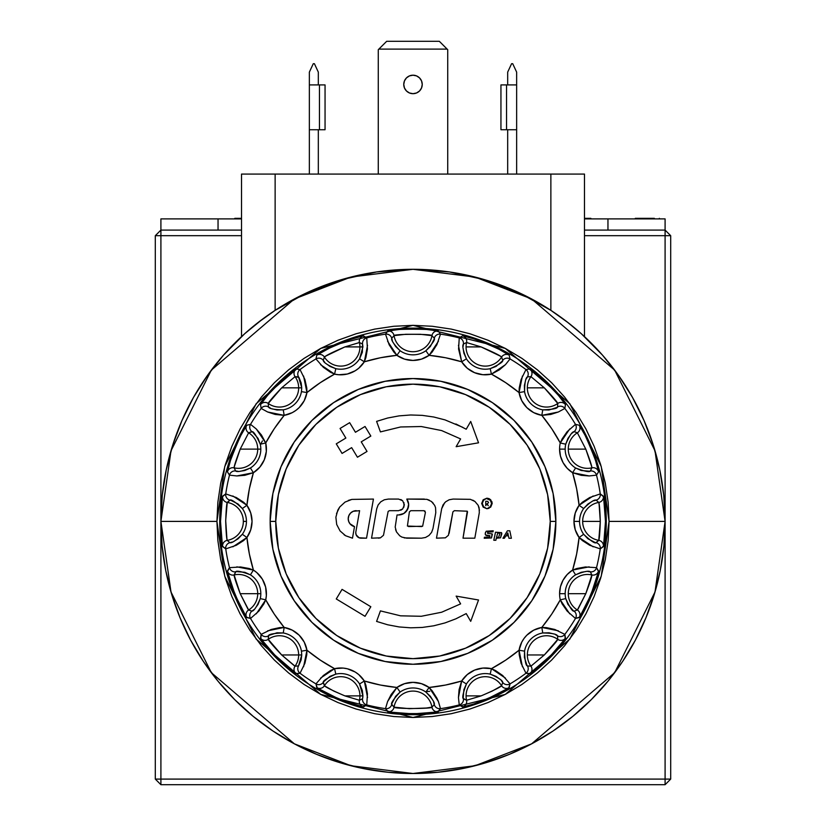 <?xml version="1.0" encoding="UTF-8"?>
<svg xmlns="http://www.w3.org/2000/svg" width="826" height="826" viewBox="0 0 826 826"><rect width="100%" height="100%" fill="white"/><g stroke="black" fill="none" stroke-linecap="round" stroke-linejoin="round"><path stroke-width="1.24" d="M409.469 92.977A9.241 9.241 0 0 0 413 93.679L416.541 92.977A9.241 9.241 0 0 0 422.241 84.438A9.241 9.241 0 0 1 413 93.679A9.241 9.241 0 0 1 403.759 84.438A9.241 9.241 0 0 0 409.459 92.977L406.464 90.974L409.459 92.977L413 93.679A9.241 9.241 0 0 0 416.531 92.977M429.809 269.865L428.529 269.782M416.283 269.328L422.344 269.483M566.76 321.624L581.349 333.756L568.484 322.966L550.87 310.349L519.007 292.672L484.924 279.787L449.344 271.94L413.01 269.307L376.656 271.94L341.076 279.787L306.993 292.672L275.13 310.349L257.536 322.945L244.682 333.735L263.081 318.722M399.712 269.658L406.568 269.39M396.191 269.865L401.126 269.586L396.191 269.865M581.349 333.756L602.546 355.19L618.602 375.531L632.499 397.409L644.063 420.599L653.19 444.853L659.778 469.911L663.763 495.517L665.095 521.402L655.008 450.81L614.678 370.141L531.634 298.96L475.053 277.061L413 269.307L350.947 277.061L294.366 298.96L211.322 370.141L170.992 450.81L160.905 521.402L216.928 521.402L224.765 466.504L256.143 403.759L320.725 348.396L413 325.33L505.275 348.396L569.857 403.759L601.235 466.504L609.072 521.402L665.095 521.402A252.095 252.095 0 0 1 413 773.497A252.095 252.095 0 0 1 160.905 521.402A252.095 252.095 0 0 1 413 269.307A252.095 252.095 0 0 1 665.095 521.402L663.877 546.11L660.253 570.58L654.244 594.575L645.901 617.869L635.328 640.233L622.608 661.461L607.874 681.326L591.261 699.663L572.924 716.276L553.059 731.01L531.841 743.73L509.477 754.303L486.184 762.646L462.178 768.655L437.708 772.279L413 773.497L388.292 772.279L363.822 768.655L339.816 762.646L316.523 754.303L294.159 743.73L272.941 731.01L253.076 716.276L234.739 699.663L218.126 681.326L203.392 661.461L190.672 640.233L180.099 617.869L171.756 594.575L165.747 570.58L162.123 546.11L160.905 521.402L162.237 495.517L166.222 469.911L172.81 444.853L181.937 420.599L193.501 397.409L207.398 375.531L223.454 355.19L244.682 333.735M507.68 72.12L507.68 84.913L507.68 72.12L511.593 63.705L507.68 72.12M507.68 129.734L507.68 174.069L507.68 129.734M318.32 174.069L318.32 129.734L318.32 174.069M318.32 84.913L318.32 72.12L314.407 63.705L313.281 63.705L309.358 72.12L309.358 174.069L309.358 129.734L325.052 129.734L319.445 129.734L319.445 84.913L325.052 84.913L325.052 129.734L325.052 84.913L309.358 84.913L309.358 72.12L313.281 63.705L314.407 63.705L318.32 72.12L318.32 84.913M275.13 174.069L584.478 174.069L550.87 174.069L550.87 310.349L550.87 174.069L241.522 174.069L275.13 174.069L275.13 310.349L275.13 174.069M609.072 521.402L608.132 502.187L605.303 483.148L600.626 464.48L594.152 446.37L585.923 428.973L576.032 412.463L564.571 397.017L551.644 382.758L537.385 369.831L521.929 358.37L505.429 348.479L488.032 340.25L469.922 333.766L451.254 329.099L432.215 326.27L413 325.33L393.785 326.27L374.746 329.099L356.078 333.766L337.968 340.25L320.571 348.479L304.071 358.37L288.615 369.831L274.356 382.758L261.429 397.017L249.968 412.463L240.077 428.973L231.848 446.37L225.374 464.48L220.697 483.148L217.868 502.187L216.928 521.402L217.868 540.617L220.697 559.656L225.374 578.314L231.848 596.434L240.077 613.832L249.968 630.331L261.429 645.787L274.356 660.046L288.615 672.963L304.071 684.434L320.571 694.325L337.968 702.554L356.078 709.028L374.746 713.705L393.785 716.534L413 717.474L432.215 716.534L451.254 713.705L469.922 709.028L488.032 702.554L505.429 694.325L521.929 684.434L537.385 672.963L551.644 660.046L564.571 645.787L576.032 630.331L585.923 613.832L594.152 596.434L600.626 578.314L605.303 559.656L608.132 540.617L609.072 521.402L601.235 576.3L569.857 639.045L505.275 694.408L413 717.474L320.725 694.408L256.143 639.045L224.765 576.3L216.928 521.402L160.905 521.402L170.992 591.984L211.322 672.653L294.366 743.834L350.947 765.743L413 773.497L475.053 765.743L531.634 743.834L614.678 672.653L655.008 591.984L665.095 521.402L609.072 521.402M241.522 174.069L241.522 336.616L241.522 174.069M584.478 336.616L584.478 174.069L584.478 336.616M406.578 269.39L409.737 269.328M560.028 316.616L562.95 318.753M265.993 316.606L268.966 314.5M447.733 174.069L447.733 49.705L447.733 174.069M406.464 77.902L409.459 75.899L406.464 77.902L404.461 80.896L403.759 84.438L404.461 87.969L403.759 84.438A9.241 9.241 0 0 1 413 75.197A9.241 9.241 0 0 1 422.241 84.438L421.539 87.969L419.536 90.974L421.539 87.969L422.241 84.438L421.539 80.896L419.536 77.902L421.539 80.896M419.536 90.974L416.541 92.977L413 93.679L409.459 92.977M378.267 49.705L378.267 174.069L378.267 49.705L378.866 49.106L447.134 49.106L447.733 49.705L439.329 41.3L447.134 49.106L378.866 49.106L378.267 49.705M404.461 87.969L406.464 90.974M419.536 77.902L416.541 75.899L413 75.197L409.459 75.899M516.642 174.069L516.642 72.12L512.719 63.705L511.593 63.705L512.719 63.705L516.642 72.12L516.642 84.913L500.948 84.913L506.555 84.913L506.555 129.734L500.948 129.734L500.948 84.913L500.948 129.734L516.642 129.734L516.642 174.069M422.241 84.438A9.241 9.241 0 0 0 413 75.197A9.241 9.241 0 0 0 403.759 84.438M386.671 41.3L378.866 49.106L386.671 41.3L439.329 41.3L386.671 41.3M516.642 129.734L516.642 84.913L506.555 84.913L506.555 129.734L516.642 129.734M309.358 84.913L309.358 129.734L319.445 129.734L319.445 84.913L309.358 84.913M160.905 784.7L665.095 784.7L665.095 235.689L670.702 235.689L665.095 230.093L665.095 235.689L665.095 230.093L584.478 230.093L665.095 230.093L665.095 218.89L607.957 218.89L607.957 230.093L607.957 218.89L584.478 218.89L665.095 218.89L665.095 230.093L670.702 235.689L584.478 235.689L665.095 235.689L665.095 779.094L160.905 779.094L665.095 779.094L665.095 784.7L670.702 779.094L665.095 779.094L670.702 779.094L670.702 235.689L670.702 779.094L665.095 784.7L160.905 784.7L160.905 230.093L155.298 235.689L241.522 235.689L160.905 235.689L160.905 779.094L155.298 779.094L160.905 779.094L160.905 784.7L155.298 779.094L160.905 784.7M241.522 230.093L160.905 230.093L160.905 235.689L155.298 235.689L155.298 779.094L155.298 235.689L160.905 230.093L241.522 230.093M635.524 218.89L635.524 218.322L635.524 218.89M654.688 218.89L654.244 218.322M218.043 230.093L218.043 218.89L160.905 218.89L160.905 230.093L160.905 218.89L218.043 218.89L218.043 230.093M234.821 218.322L241.522 218.322L234.821 218.322L234.821 218.89M241.522 218.89L218.043 218.89L241.522 218.89M590.838 218.89L590.838 218.322L584.478 218.322L590.838 218.322M654.337 218.89L654.337 218.322L640.966 218.322L640.966 218.89M654.337 218.322L635.318 218.322L635.318 218.89L635.318 218.322L640.966 218.322M635.793 218.89L635.793 218.322M659.355 218.322L659.355 218.89M550.25 521.402A137.25 137.25 0 0 0 413 384.152A137.25 137.25 0 0 0 275.75 521.402A137.25 137.25 0 0 1 413 384.152A137.25 137.25 0 0 1 550.25 521.402L555.857 521.402A142.857 142.857 0 0 1 413 664.259A142.857 142.857 0 0 1 270.143 521.402L275.75 521.402L270.143 521.402L272.89 549.269L281.016 576.073L294.221 600.77L311.991 622.412L333.632 640.181L358.329 653.376L385.133 661.512L413 664.259L440.867 661.512L467.671 653.376L492.368 640.181L514.009 622.412L531.779 600.77L544.984 576.073L553.11 549.269L555.857 521.402L553.11 493.535L544.984 466.731L531.779 442.034L514.009 420.393L492.368 402.623L467.671 389.418L440.867 381.292L413 378.545L385.133 381.292L358.329 389.418L333.632 402.623L311.991 420.393L294.221 442.034L281.016 466.731L272.89 493.535L270.143 521.402A142.857 142.857 0 0 1 413 378.545A142.857 142.857 0 0 1 555.857 521.402L550.25 521.402A137.25 137.25 0 0 1 413 658.652A137.25 137.25 0 0 1 275.75 521.402A137.25 137.25 0 0 0 413 658.652A137.25 137.25 0 0 0 550.25 521.402L547.617 494.629L539.801 468.879L527.122 445.152L510.055 424.347L489.25 407.28L465.523 394.601L439.773 386.785L413 384.152L386.227 386.785L360.477 394.601L336.75 407.28L315.945 424.347L298.878 445.152L286.199 468.879L278.383 494.629L275.75 521.402L278.383 548.175L286.199 573.925L298.878 597.652L315.945 618.457L336.75 635.524L360.477 648.203L386.227 656.02L413 658.652L439.773 656.02L465.523 648.203L489.25 635.524L510.055 618.457L527.122 597.652L539.801 573.925L547.617 548.175L550.25 521.402M230.867 500.319L238.084 504.015L242.348 508.527A22.312 22.312 0 0 1 246.437 521.402L243.34 521.402A19.215 19.215 0 0 1 227.243 540.359A5.606 5.596 126.6 0 0 222.597 546.626L225.746 548.898L222.442 546.069L220.511 521.402L219.726 521.402A193.274 193.274 0 0 0 413 714.676A193.274 193.274 0 0 0 606.274 521.402L605.489 521.402L603.558 546.058L600.254 548.898A189.257 189.257 0 0 1 596.517 567.658L598.499 571.54L590.838 595.071L579.615 617.105L575.474 618.457A189.257 189.257 0 0 1 564.85 634.368L565.19 638.705L549.104 657.517L530.313 673.582L525.966 673.252A189.257 189.257 0 0 1 510.055 683.876L508.713 688.017L486.659 699.24L473.701 704L463.138 706.891L459.256 704.919A189.257 189.257 0 0 1 440.495 708.646L437.666 711.96L412.99 713.891L388.344 711.96L385.505 708.646A189.257 189.257 0 0 1 366.744 704.919L362.862 706.891L339.331 699.23L317.287 688.017L315.945 683.876A189.257 189.257 0 0 1 300.034 673.252L295.698 673.593L276.886 657.506L260.82 638.715L261.15 634.368A189.257 189.257 0 0 1 250.526 618.457L246.385 617.115L235.162 595.061L227.511 571.54L229.483 567.658A189.257 189.257 0 0 1 225.746 548.898A5.606 5.596 -56.7 0 1 229.845 542.672L227.243 540.359L226.923 538.841L225.694 520.473L227.243 502.435L230.124 500.153M270.66 408.23L268.45 406.929L268.243 403.46C268.791 401.911 273.261 396.707 281.666 387.848L295.058 376.646A5.606 5.596 -81.6 0 1 296.204 368.933C295.047 366.723 258.321 403.449 260.531 404.606A5.606 5.596 -8.4 0 1 268.243 403.46A5.606 5.596 171.6 0 0 260.531 404.606L261.15 408.436A5.606 5.596 -11.7 0 1 268.45 406.929L268.243 403.46A19.215 19.215 0 0 0 295.058 376.646L298.971 377.461L301.17 382.954L301.748 387.848L281.666 387.848L295.058 376.646A19.215 19.215 0 0 1 268.243 403.46L281.666 387.848L301.748 387.848L301.438 391.627A22.312 22.312 0 0 1 283.235 409.841L277.02 410.006L272.084 408.818M252.797 432.225L258.053 438.41L260.273 444.202A22.312 22.312 0 0 1 260.82 449.127L257.722 449.127A19.215 19.215 0 0 0 248.636 432.793L252.178 431.781M238.187 471.316L235.647 470.965L234.13 467.836C234.026 466.349 236.05 460.113 240.211 449.127L248.636 432.793A19.215 19.215 0 0 1 257.722 449.127L240.211 449.127L248.636 432.793A5.606 5.596 -104.1 0 1 246.747 425.235C244.837 423.635 224.961 471.615 227.439 471.842L229.483 475.146A5.606 5.596 -34.2 0 1 235.647 470.965L234.13 467.836L234.429 466.246L240.211 449.127L257.722 449.127A19.215 19.215 0 0 1 234.13 467.836A19.215 19.215 0 0 0 257.722 449.127L260.82 449.127A22.312 22.312 0 0 1 250.412 467.991L244.744 470.531L239.726 471.316M232.323 542.021L229.845 542.672L227.243 540.359A19.215 19.215 0 0 0 227.243 502.435A19.215 19.215 0 0 1 243.34 521.402L246.437 521.402A22.312 22.312 0 0 1 242.348 534.277L238.084 538.789L233.758 541.433M236.67 571.623L244.754 572.273L250.412 574.813A22.312 22.312 0 0 1 260.82 593.677L257.722 593.677A19.215 19.215 0 0 0 234.13 574.968L235.916 571.757M253.974 609.598L251.92 611.147L248.636 610.001L240.211 593.677C236.05 582.671 234.026 576.434 234.13 574.968A19.215 19.215 0 0 1 257.722 593.677L240.211 593.677L234.13 574.968A5.606 5.596 -149.1 0 1 227.439 570.962C224.961 571.179 244.837 619.159 246.747 617.569L250.526 618.457A5.606 5.596 -79.2 0 1 251.92 611.147L248.636 610.001L247.8 608.783L240.211 593.677L257.722 593.677A19.215 19.215 0 0 1 248.636 610.001A19.215 19.215 0 0 0 257.722 593.677L260.82 593.677A22.312 22.312 0 0 1 260.273 598.602L258.053 604.405L255.069 608.504M269.307 635.277L277.03 632.788L283.235 632.964A22.312 22.312 0 0 1 301.438 651.167L301.748 654.956L298.661 654.956A19.215 19.215 0 0 0 268.243 639.345L268.656 635.69M268.243 639.345A19.215 19.215 0 0 1 298.661 654.956L281.666 654.956L268.243 639.345A5.606 5.596 -171.6 0 1 260.531 638.199C258.321 639.355 295.047 676.081 296.204 673.871L300.034 673.252A5.606 5.596 -101.7 0 1 298.527 665.952L295.058 666.159L293.88 665.395L281.666 654.956L298.661 654.956A19.215 19.215 0 0 1 295.058 666.159A19.215 19.215 0 0 0 298.661 654.956L301.748 654.956L301.17 659.85L298.527 665.952L295.058 666.159A5.606 5.596 81.6 0 0 296.204 673.871A5.606 5.596 -98.4 0 1 295.058 666.159L281.666 654.956C273.261 646.087 268.78 640.883 268.243 639.345L268.45 635.875A5.606 5.596 -168.3 0 1 261.15 634.368L260.531 638.199A5.606 5.596 8.4 0 0 268.243 639.345M323.823 681.605L330.008 676.349L335.8 674.13A22.312 22.312 0 0 1 359.589 683.99L362.356 690.557L362.924 695.895L359.94 695.895A19.215 19.215 0 0 0 324.401 685.766L323.389 682.224M267.645 411.988L284.185 415.354L283.235 409.841C274.211 409.727 269.276 408.756 268.45 406.929A5.606 5.596 168.3 0 0 261.15 408.436A189.257 189.257 0 0 0 250.526 424.347A5.606 5.596 79.2 0 0 251.92 431.657A5.606 5.596 -100.8 0 1 250.526 424.347L246.747 425.235A5.606 5.596 75.9 0 0 248.636 432.793L251.92 431.657C253.427 431.11 256.215 435.292 260.273 444.202A22.312 22.312 0 0 1 250.412 467.991C242.039 471.336 237.114 472.327 235.647 470.965A5.606 5.596 145.8 0 0 229.483 475.146A189.257 189.257 0 0 0 225.746 493.907A5.606 5.596 56.7 0 0 229.845 500.133A5.606 5.596 -123.3 0 1 225.746 493.907L222.597 496.178A5.606 5.596 53.4 0 0 227.243 502.435A5.606 5.596 -126.6 0 1 222.597 496.178C221.75 497.985 221.058 506.4 220.511 521.402C221.058 536.415 221.75 544.819 222.597 546.626A5.606 5.596 -53.4 0 1 227.243 540.359C226.603 539.13 226.097 532.811 225.704 521.402C226.097 509.983 226.613 503.664 227.243 502.435L229.845 500.133C231.022 499.049 235.193 501.847 242.348 508.527A22.312 22.312 0 0 1 242.348 534.277C235.895 540.576 231.724 543.374 229.845 542.672A5.606 5.596 123.3 0 0 225.746 548.898A189.257 189.257 0 0 0 229.483 567.658A5.606 5.596 34.2 0 0 235.647 571.84A5.606 5.596 -145.8 0 1 229.483 567.658L227.439 570.962A5.606 5.596 30.9 0 0 234.13 574.968L235.647 571.84C236.319 570.394 241.244 571.385 250.412 574.813A22.312 22.312 0 0 1 260.273 598.602C256.71 606.893 253.933 611.075 251.92 611.147A5.606 5.596 100.8 0 0 250.526 618.457A189.257 189.257 0 0 0 261.15 634.368A5.606 5.596 11.7 0 0 268.45 635.875C268.522 634.275 273.447 633.305 283.235 632.964A22.312 22.312 0 0 1 301.438 651.167L301.748 654.956L298.527 665.952A5.606 5.596 78.3 0 0 300.034 673.252A189.257 189.257 0 0 0 315.945 683.876A5.606 5.596 -10.8 0 0 323.255 682.482A5.606 5.596 169.2 0 1 315.945 683.876L316.833 687.655A5.606 5.596 -14.1 0 0 324.401 685.766L323.255 682.482C322.708 680.975 326.9 678.187 335.8 674.13A22.312 22.312 0 0 1 359.589 683.99L362.924 695.895L362.562 698.755L359.434 700.272L344.917 695.895C332.671 690.629 325.826 687.253 324.401 685.766A19.215 19.215 0 0 1 359.94 695.895L344.917 695.895L333.683 691.021L324.401 685.766A5.606 5.596 165.9 0 1 316.833 687.655C315.233 689.565 363.213 709.441 363.44 706.963L366.744 704.919A5.606 5.596 -124.2 0 1 362.562 698.755L359.434 700.272L344.917 695.895L359.94 695.895A19.215 19.215 0 0 1 359.434 700.272A19.215 19.215 0 0 0 359.94 695.895L362.924 695.895L362.79 697.65M573.203 610.579L567.947 604.395L565.727 598.602L560.265 599.831L565.727 598.602A22.312 22.312 0 0 1 565.18 593.677L559.584 593.677A27.908 27.908 0 0 0 560.265 599.831A166.852 166.852 0 0 1 541.815 627.44A27.908 27.908 0 0 0 519.048 650.217A166.852 166.852 0 0 1 491.429 668.668L490.2 674.13C498.491 677.692 502.673 680.469 502.745 682.482L501.599 685.766C500.174 687.263 493.329 690.639 481.083 695.895L466.566 700.272A19.215 19.215 0 0 1 466.06 695.895L481.083 695.895L466.566 700.272L463.438 698.755A5.606 5.596 124.2 0 1 459.256 704.919L462.56 706.963A5.606 5.596 -59.1 0 0 466.566 700.272A5.606 5.596 120.9 0 1 462.56 706.963C462.777 709.441 510.767 689.565 509.167 687.655L510.055 683.876A189.257 189.257 0 0 0 525.966 673.252L529.796 673.871C530.953 676.081 567.679 639.355 565.469 638.199L564.85 634.368A189.257 189.257 0 0 0 575.474 618.457L579.253 617.569A5.606 5.596 -104.1 0 0 577.364 610.001A19.215 19.215 0 0 1 568.278 593.677L585.789 593.677L578.2 608.783L577.364 610.001L574.08 611.147A5.606 5.596 79.2 0 1 575.474 618.457A5.606 5.596 -100.8 0 0 574.08 611.147L573.822 611.013M595.133 542.486L587.916 538.779L583.652 534.277A22.312 22.312 0 0 1 579.563 521.402L573.956 521.402A27.908 27.908 0 0 0 579.078 537.509L583.652 534.277A22.312 22.312 0 0 1 583.652 508.527C590.105 502.229 594.276 499.431 596.155 500.133A5.606 5.596 -56.7 0 0 600.254 493.907A189.257 189.257 0 0 0 596.517 475.146L598.561 471.842A5.606 5.596 -149.1 0 0 591.87 467.836A19.215 19.215 0 0 1 568.278 449.127L585.789 449.127L591.571 466.246L591.87 467.836L590.353 470.965A5.606 5.596 34.2 0 1 596.517 475.146A5.606 5.596 -145.8 0 0 590.353 470.965L590.084 471.047M589.33 471.181L581.246 470.521L575.588 467.991A22.312 22.312 0 0 1 565.18 449.127L559.584 449.127A27.908 27.908 0 0 0 572.594 472.73L575.588 467.991A22.312 22.312 0 0 1 565.727 444.202C569.29 435.911 572.067 431.73 574.08 431.657A5.606 5.596 -79.2 0 0 575.474 424.347A189.257 189.257 0 0 0 564.85 408.436L565.469 404.606C567.679 403.449 530.953 366.723 529.796 368.933L525.966 369.552A189.257 189.257 0 0 0 510.055 358.928L509.167 355.149A5.606 5.596 165.9 0 0 501.599 357.038A19.215 19.215 0 0 1 466.06 346.91L481.083 346.91L499.978 355.954L501.599 357.038L502.745 360.322A5.606 5.596 -10.8 0 1 510.055 358.928A5.606 5.596 169.2 0 0 502.745 360.322L502.611 360.58M324.804 362.366L323.255 360.322L324.401 357.038A19.215 19.215 0 0 0 359.434 342.532L362.562 344.039L362.924 346.91L344.917 346.91L359.434 342.532A19.215 19.215 0 0 1 324.401 357.038A5.606 5.596 -165.9 0 0 316.833 355.149L315.945 358.928A5.606 5.596 10.8 0 1 323.255 360.322A5.606 5.596 -169.2 0 0 315.945 358.928L316.833 355.149A5.606 5.596 14.1 0 1 324.401 357.038C325.826 355.541 332.671 352.165 344.917 346.91L359.434 342.532L362.562 344.039A5.606 5.596 -55.8 0 1 366.744 337.886L363.44 335.841A5.606 5.596 120.9 0 0 359.434 342.532A5.606 5.596 -59.1 0 1 363.44 335.841C363.223 333.363 315.233 353.239 316.833 355.149L330.689 347.436L348.19 340.188L362.862 335.903L366.744 337.886A5.606 5.596 124.2 0 0 362.562 344.039L362.356 352.248L359.589 358.814A22.312 22.312 0 0 1 335.8 368.664C327.509 365.113 323.327 362.335 323.255 360.322L324.401 357.038L326.022 355.954L344.917 346.91L362.924 346.91L359.589 358.814A22.312 22.312 0 0 1 335.8 368.664L329.997 366.445L325.898 363.471M320.571 364.689L334.571 374.137A27.908 27.908 0 0 0 364.328 361.809A166.852 166.852 0 0 1 396.893 355.325A27.908 27.908 0 0 0 429.107 355.325A166.852 166.852 0 0 1 461.672 361.809A27.908 27.908 0 0 0 491.429 374.137A166.852 166.852 0 0 1 519.048 392.577L524.562 391.627C524.675 382.614 525.646 377.678 527.473 376.842L530.942 376.646L544.334 387.848L527.339 387.848A19.215 19.215 0 0 1 530.942 376.646L544.334 387.848C552.739 396.717 557.22 401.921 557.757 403.46A19.215 19.215 0 0 1 527.339 387.848L544.334 387.848L557.757 403.46A5.606 5.596 8.4 0 1 565.469 404.606A5.606 5.596 -171.6 0 0 557.757 403.46L557.55 406.929A5.606 5.596 11.7 0 1 564.85 408.436A5.606 5.596 -168.3 0 0 557.55 406.929L557.343 407.115M593.677 500.783L596.155 500.133L598.757 502.435A19.215 19.215 0 0 0 598.757 540.359A19.215 19.215 0 0 1 582.66 521.402L600.295 521.402L598.757 540.359A5.606 5.596 53.4 0 1 603.403 546.626C604.25 544.809 604.942 536.404 605.489 521.402C604.942 506.39 604.25 497.985 603.403 496.178L600.254 493.907A5.606 5.596 123.3 0 1 596.155 500.133L598.757 502.435L599.077 503.963L600.295 521.402L582.66 521.402A19.215 19.215 0 0 1 598.757 502.435A5.606 5.596 -53.4 0 0 603.403 496.178A5.606 5.596 126.6 0 1 598.757 502.435C599.397 503.674 599.903 509.993 600.295 521.402C599.903 532.822 599.387 539.141 598.757 540.359L596.155 542.672A5.606 5.596 56.7 0 1 600.254 548.898L603.403 546.626A5.606 5.596 -126.6 0 0 598.757 540.359L595.876 542.651M558.355 630.806L541.815 627.44L542.765 632.964C551.789 633.077 556.724 634.048 557.55 635.875L557.757 639.345C557.209 640.883 552.739 646.087 544.334 654.956L527.339 654.956A19.215 19.215 0 0 1 557.757 639.345L544.334 654.956L530.942 666.159A19.215 19.215 0 0 1 527.339 654.956L544.334 654.956L530.942 666.159A5.606 5.596 98.4 0 1 529.796 673.871A5.606 5.596 -81.6 0 0 530.942 666.159L527.473 665.952A5.606 5.596 101.7 0 1 525.966 673.252A5.606 5.596 -78.3 0 0 527.473 665.952L527.287 665.735M522.404 376.047L519.048 392.577A27.908 27.908 0 0 0 541.815 415.354A166.852 166.852 0 0 1 560.265 442.973L562.186 438.823L567.111 431.73L575.474 424.347A5.606 5.596 100.8 0 1 574.08 431.657L577.364 432.793L585.789 449.127C589.95 460.123 591.974 466.36 591.87 467.836L590.353 470.965C589.681 472.41 584.756 471.419 575.588 467.991L572.594 472.73A166.852 166.852 0 0 1 579.078 505.295L582.433 502.198L589.702 497.531L600.254 493.907L603.558 496.736L605.489 521.402L606.274 521.402A193.274 193.274 0 0 0 413 328.129A193.274 193.274 0 0 0 219.726 521.402A193.274 193.274 0 0 1 413 328.129A193.274 193.274 0 0 1 606.274 521.402A193.274 193.274 0 0 1 413 714.676A193.274 193.274 0 0 1 219.726 521.402L220.511 521.402L222.442 496.736L225.746 493.907L236.288 497.52L243.567 502.198L246.922 505.295A166.852 166.852 0 0 1 253.406 472.73A27.908 27.908 0 0 0 265.735 442.973A166.852 166.852 0 0 1 284.185 415.354L275.203 414.445L267.676 412.009L261.15 408.436L260.531 404.606L267.541 395.437L276.896 385.288L287.045 375.933L296.204 368.933A5.606 5.596 98.4 0 0 295.058 376.646L298.527 376.842A5.606 5.596 -78.3 0 1 300.034 369.552L296.204 368.933L300.034 369.552A189.257 189.257 0 0 1 315.945 358.928A189.257 189.257 0 0 0 300.034 369.552L304.928 379.557L306.776 388.014L306.952 392.577A166.852 166.852 0 0 1 334.571 374.137L335.8 368.664L334.571 374.137L330.421 372.216L323.327 367.281L315.945 358.928M357.338 536.611L356.182 534.876A5.348 5.348 0 0 0 359.073 537.778L361.117 538.18A5.348 5.348 0 0 1 355.779 532.832L356.182 534.876L359.073 537.778L366.537 538.18L373.435 499.069L351.855 499.41L345.051 502.074L339.692 507.03L337.793 510.169L335.883 517.221L336.688 524.479L340.075 530.953L345.588 535.733L352.475 538.18L354.509 526.616A8.064 8.064 0 0 1 356.295 510.685A8.064 8.064 0 0 0 354.509 526.616L349.997 523.787L348.686 521.413L348.231 518.749L348.84 515.661L350.596 513.049L353.208 511.294L359.599 510.685L355.851 531.903A5.348 5.348 0 0 0 355.779 532.832A5.348 5.348 0 0 1 355.851 531.903A5.348 5.348 0 0 0 355.779 532.832M398.566 514.959L397.048 514.959L395.189 527.071L396.49 531.923L399.722 535.785L401.89 537.096L406.795 538.18L421.539 538.18L425.514 537.478L429.004 535.465L431.595 532.367L432.979 528.578L435.777 512.698L435.56 507.68L434.641 505.316L431.409 501.465L426.856 499.338L406.815 499.069L408.633 504.19L407.517 509.518L403.811 513.493L398.566 514.959A10.088 10.088 0 0 0 406.815 499.069L424.337 499.069M421.704 526.565L407.414 526.048L409.386 511.883L410.811 510.685L423.996 510.685L425.421 512.388L422.633 526.224L408.529 526.565M453.123 499.069L449.148 499.771L445.658 501.785L443.056 504.872L441.683 508.661L436.479 538.18L445.39 537.829L448.425 535.279L452.906 511.883L454.341 510.685L467.248 511.201L463.014 538.18L474.816 538.18L479.307 512.698L479.09 507.68L478.171 505.316L474.94 501.465L470.376 499.338L453.123 499.069M467.537 511.759L463.014 538.18M352.475 538.18L354.509 526.616M359.258 683.484L360.002 683.721M425.38 691.713L429.737 691.331M426.154 351.153L425.38 351.091M262.41 440.908L260.397 444.791M387.58 341.252L396.893 355.325L400.125 350.751C393.826 344.297 391.028 340.126 391.73 338.237L394.043 335.645L405.793 334.272L420.238 334.272L431.957 335.645A19.215 19.215 0 0 1 394.043 335.645A5.606 5.596 -143.4 0 0 387.776 330.999L385.505 334.148A189.257 189.257 0 0 0 366.744 337.886L367.436 348.995L365.908 357.513L364.328 361.809L359.589 358.814L364.328 361.809L367.549 345.227M434.084 339.269L430.377 346.486L425.875 350.751A22.312 22.312 0 0 1 400.125 350.751L396.893 355.325L393.795 351.969L389.129 344.7L385.505 334.148A5.606 5.596 33.3 0 1 391.73 338.237A5.606 5.596 -146.7 0 0 385.505 334.148L387.776 330.999A5.606 5.596 36.6 0 1 394.043 335.645C393.155 333.88 432.865 333.88 431.957 335.645A5.606 5.596 -36.6 0 1 438.224 330.999C438.967 328.624 387.033 328.624 387.776 330.999L399.206 329.481L413.01 328.913L426.805 329.481L438.224 330.999A5.606 5.596 143.4 0 0 431.957 335.645L434.269 338.237A5.606 5.596 -33.3 0 1 440.495 334.148L438.224 330.999L440.495 334.148A5.606 5.596 146.7 0 0 434.269 338.237L434.249 338.526M392.381 340.725L391.73 338.237L394.043 335.645A19.215 19.215 0 0 0 431.957 335.645L434.269 338.237C435.354 339.424 432.545 343.595 425.875 350.751A22.312 22.312 0 0 1 400.125 350.751L395.613 346.476L392.959 342.15M458.451 345.237L461.672 361.809L458.564 349.016L459.256 337.886A189.257 189.257 0 0 0 440.495 334.148L436.882 344.679L432.204 351.969L429.107 355.325L425.875 350.751L429.107 355.325L438.42 341.241M463.087 346.59L463.438 344.039A5.606 5.596 -124.2 0 0 459.256 337.886A5.606 5.596 55.8 0 1 463.438 344.039L466.566 342.532A5.606 5.596 -120.9 0 0 462.56 335.841L459.256 337.886L462.56 335.841A5.606 5.596 59.1 0 1 466.566 342.532L481.083 346.91C493.329 352.165 500.174 355.541 501.599 357.038A5.606 5.596 -14.1 0 1 509.167 355.149C510.767 353.239 462.787 333.363 462.56 335.841L473.701 338.805L486.669 343.564L499.193 349.367L509.167 355.149L510.055 358.928L505.409 364.71L499.389 369.852L491.429 374.137L490.2 368.664A22.312 22.312 0 0 1 466.411 358.814C463.056 350.441 462.075 345.516 463.438 344.039L466.566 342.532L481.083 346.91L466.06 346.91A19.215 19.215 0 0 1 466.566 342.532A19.215 19.215 0 0 0 501.599 357.038L502.745 360.322C503.292 361.829 499.1 364.607 490.2 368.664A22.312 22.312 0 0 1 466.411 358.814L463.871 353.146L463.087 348.128M300.034 369.552A5.606 5.596 101.7 0 0 298.527 376.842L301.748 387.848L301.438 391.627L306.952 392.577L320.302 382.665L334.571 374.137L338.815 374.756L347.333 374.023L355.232 370.75L358.711 368.251L364.328 361.809L380.445 357.751L396.893 355.325L404.554 359.134L413 360.446L421.446 359.134L429.107 355.325L445.555 357.751L461.672 361.809L466.411 358.814L461.672 361.809L467.289 368.251L474.599 372.691L482.9 374.715L491.429 374.137L505.429 364.689M502.177 361.199L495.992 366.455L490.2 368.664L491.429 374.137L505.698 382.665L519.048 392.577L519.224 388.014L521.072 379.578L525.966 369.552A5.606 5.596 78.3 0 1 527.473 376.842A5.606 5.596 -101.7 0 0 525.966 369.552L529.796 368.933A5.606 5.596 81.6 0 1 530.942 376.646A5.606 5.596 -98.4 0 0 529.796 368.933L538.955 375.933L549.114 385.298L558.469 395.447L565.469 404.606L564.85 408.436L558.335 411.998L550.808 414.445L541.815 415.354L542.765 409.841A22.312 22.312 0 0 1 524.562 391.627L524.396 385.422L525.573 380.487M556.693 407.517L548.97 410.006L542.765 409.841A22.312 22.312 0 0 1 524.562 391.627L519.048 392.577L521.764 400.682L526.812 407.59L533.71 412.639L541.815 415.354L558.366 411.988M526.172 379.062L527.473 376.842L530.942 376.646A19.215 19.215 0 0 0 557.757 403.46L557.55 406.929C557.478 408.529 552.553 409.5 542.765 409.841L541.815 415.354L551.737 428.704L560.265 442.973L565.727 444.202L567.947 438.399L570.931 434.29M569.703 428.973L560.265 442.973A27.908 27.908 0 0 0 559.584 449.127L565.18 449.127A22.312 22.312 0 0 1 565.727 444.202L560.265 442.973A27.908 27.908 0 0 0 559.584 449.127L560.462 456.076L563.053 462.601L567.183 468.27L572.594 472.73L589.175 475.952M579.253 425.235L575.474 424.347L579.253 425.235A5.606 5.596 104.1 0 1 577.364 432.793A5.606 5.596 -75.9 0 0 579.253 425.235L585.035 435.209L590.838 447.744L595.598 460.701L598.561 471.842C601.039 471.625 581.163 423.635 579.253 425.235M572.026 433.206L574.08 431.657L577.364 432.793A19.215 19.215 0 0 0 568.278 449.127A19.215 19.215 0 0 1 577.364 432.793L585.789 449.127L568.278 449.127A19.215 19.215 0 0 0 591.87 467.836A5.606 5.596 30.9 0 1 598.561 471.842L596.517 475.146L589.134 475.952L581.246 475.322L572.594 472.73L576.641 488.847L579.078 505.295L583.652 508.527L587.916 504.015L592.242 501.361M593.151 495.982L579.078 505.295A27.908 27.908 0 0 0 573.956 521.402L579.563 521.402A22.312 22.312 0 0 1 583.652 508.527L579.078 505.295L575.268 512.956L573.956 521.402L575.268 529.848L579.078 537.509L593.161 546.822M583.652 534.277L579.078 537.509A166.852 166.852 0 0 1 572.594 570.074L576.878 568.495L585.386 566.966L596.517 567.658A189.257 189.257 0 0 0 600.254 548.898A5.606 5.596 -123.3 0 0 596.155 542.672C594.978 543.745 590.807 540.947 583.652 534.277M600.254 548.898L589.712 545.274L582.433 540.607L579.078 537.509L576.641 553.957L572.594 570.074L575.588 574.813C583.961 571.458 588.886 570.467 590.353 571.84A5.606 5.596 -34.2 0 0 596.517 567.658A5.606 5.596 145.8 0 1 590.353 571.84L591.87 574.968A5.606 5.596 -30.9 0 0 598.561 570.962L596.517 567.658M589.165 566.853L572.594 570.074A27.908 27.908 0 0 0 559.584 593.677L565.18 593.677A22.312 22.312 0 0 1 575.588 574.813L581.256 572.273L586.274 571.489M598.561 570.962A5.606 5.596 149.1 0 1 591.87 574.968C591.974 576.455 589.95 582.691 585.789 593.677L577.364 610.001A5.606 5.596 75.9 0 1 579.253 617.569C581.163 619.17 601.039 571.179 598.561 570.962M587.813 571.489L590.353 571.84L591.87 574.968A19.215 19.215 0 0 0 568.278 593.677A19.215 19.215 0 0 1 591.87 574.968L585.789 593.677L568.278 593.677A19.215 19.215 0 0 0 577.364 610.001L574.08 611.147C572.573 611.684 569.785 607.502 565.727 598.602A22.312 22.312 0 0 1 575.588 574.813L572.594 570.074L567.183 574.535L563.053 580.203L560.462 586.718L559.584 593.677A27.908 27.908 0 0 0 560.265 599.831L569.713 613.832M526.885 665.095L524.386 657.372L524.562 651.167A22.312 22.312 0 0 1 542.765 632.964L541.815 627.44L546.378 627.626L554.824 629.474L564.85 634.368A5.606 5.596 168.3 0 1 557.55 635.875A5.606 5.596 -11.7 0 0 564.85 634.368M575.474 618.457L567.132 611.085L562.186 603.982L560.265 599.831L551.737 614.1L541.815 627.44L533.71 630.166L526.812 635.215L524.025 638.467L521.764 642.112L519.048 650.217L524.562 651.167A22.312 22.312 0 0 1 542.765 632.964L548.98 632.788L553.916 633.976M555.34 634.575L557.55 635.875L557.757 639.345A5.606 5.596 -8.4 0 0 565.469 638.199A5.606 5.596 171.6 0 1 557.757 639.345A19.215 19.215 0 0 0 530.942 666.159L527.473 665.952C525.873 665.88 524.902 660.955 524.562 651.167L519.048 650.217L522.414 666.768M505.429 678.105L491.429 668.668L495.579 670.588L502.673 675.513L510.055 683.876A5.606 5.596 -169.2 0 1 502.745 682.482A5.606 5.596 10.8 0 0 510.055 683.876M525.966 673.252L521.072 663.247L519.224 654.791L519.048 650.217L505.698 660.129L491.429 668.668A27.908 27.908 0 0 0 461.672 680.996L466.411 683.99A22.312 22.312 0 0 1 490.2 674.13L496.003 676.349L500.102 679.333M501.196 680.428L502.745 682.482L501.599 685.766A5.606 5.596 14.1 0 0 509.167 687.655A5.606 5.596 -165.9 0 1 501.599 685.766L492.317 691.021L481.083 695.895L466.06 695.895A19.215 19.215 0 0 1 501.599 685.766A19.215 19.215 0 0 0 466.566 700.272L463.355 698.486M463.221 697.733L463.882 689.648L466.411 683.99A22.312 22.312 0 0 1 490.2 674.13L491.429 668.668L482.9 668.079L474.599 670.103L467.289 674.553L461.672 680.996L458.451 697.578L459.08 689.648L461.672 680.996A166.852 166.852 0 0 1 429.107 687.469A27.908 27.908 0 0 0 396.893 687.469A166.852 166.852 0 0 1 364.328 680.996A27.908 27.908 0 0 0 334.571 668.668A166.852 166.852 0 0 1 306.952 650.217A27.908 27.908 0 0 0 284.185 627.44A166.852 166.852 0 0 1 265.735 599.831A27.908 27.908 0 0 0 253.406 570.074A166.852 166.852 0 0 1 246.922 537.509A27.908 27.908 0 0 0 246.922 505.295L232.839 495.972M433.619 702.079L434.269 704.557L431.957 707.159L426.33 708.027L409.304 708.667L394.043 707.159A19.215 19.215 0 0 1 431.957 707.159A5.606 5.596 36.6 0 0 438.224 711.805L440.495 708.646A189.257 189.257 0 0 0 459.256 704.919A5.606 5.596 -55.8 0 0 463.438 698.755C461.992 698.073 462.983 693.148 466.411 683.99L461.672 680.996L445.555 685.043L429.107 687.469L425.875 692.054L430.387 696.318L433.041 700.644M391.916 703.535L395.623 696.318L400.125 692.054A22.312 22.312 0 0 1 425.875 692.054L429.107 687.469L432.204 690.835L436.871 698.104L438.41 701.511L429.107 687.469L421.446 683.67L413 682.359L404.554 683.67L396.893 687.469L387.58 701.553L391.183 694.47L396.893 687.469L400.125 692.054L396.893 687.469L380.445 685.043L364.328 680.996L359.589 683.99L364.328 680.996L365.897 685.281L367.436 693.788L366.744 704.919A189.257 189.257 0 0 0 385.505 708.646L387.776 711.805C387.033 714.18 438.967 714.18 438.224 711.805A5.606 5.596 -143.4 0 1 431.957 707.159A19.215 19.215 0 0 0 394.043 707.159L391.751 704.279M385.505 708.646A5.606 5.596 -33.3 0 0 391.73 704.557C390.646 703.38 393.455 699.209 400.125 692.054A22.312 22.312 0 0 1 425.875 692.054C432.174 698.507 434.972 702.678 434.269 704.557A5.606 5.596 33.3 0 0 440.495 708.646A5.606 5.596 -146.7 0 1 434.269 704.557L431.957 707.159C432.845 708.925 393.135 708.925 394.043 707.159A5.606 5.596 143.4 0 1 387.776 711.805A5.606 5.596 -36.6 0 0 394.043 707.159L391.73 704.557A5.606 5.596 146.7 0 1 385.505 708.646L387.59 701.522M359.434 700.272A5.606 5.596 59.1 0 0 363.44 706.963A5.606 5.596 -120.9 0 1 359.434 700.272M248.636 610.001A5.606 5.596 104.1 0 0 246.747 617.569A5.606 5.596 -75.9 0 1 248.636 610.001M234.13 467.836A5.606 5.596 149.1 0 0 227.439 471.842A5.606 5.596 -30.9 0 1 234.13 467.836M236.835 475.952L253.406 472.73L250.412 467.991L253.406 472.73L244.764 475.322L236.876 475.952L229.483 475.146L227.439 471.842L230.402 460.691L235.162 447.733L240.965 435.209L246.747 425.235L250.526 424.347L256.308 428.993L261.45 435.013L265.735 442.973L256.287 428.973M260.273 444.202L265.735 442.973L260.273 444.202M242.348 508.527L246.922 505.295L242.348 508.527M242.348 534.277L246.922 537.509L242.348 534.277M232.849 546.822L246.922 537.509L243.567 540.607L236.298 545.274L225.746 548.898M229.483 567.658L240.593 566.966L249.111 568.495L253.406 570.074L236.825 566.853M250.412 574.813L253.406 570.074L250.412 574.813M260.273 598.602L265.735 599.831L260.273 598.602M256.297 613.821L265.735 599.831L263.814 603.982L258.889 611.075L250.526 618.457M261.15 634.368L271.155 629.474L279.611 627.626L284.185 627.44L267.634 630.816M283.235 632.964L284.185 627.44L283.235 632.964M301.438 651.167L306.952 650.217L301.438 651.167M303.596 666.758L306.952 650.217L306.776 654.781L304.928 663.226L300.034 673.252M315.945 683.876L323.317 675.534L330.421 670.588L334.571 668.668L320.571 678.115M335.8 674.13L334.571 668.668L335.8 674.13M362.562 698.755A5.606 5.596 55.8 0 0 366.744 704.919M367.549 697.567L364.328 680.996L358.711 674.553L355.232 672.044L347.333 668.771L343.1 668.079L334.571 668.668L320.302 660.129L306.952 650.217L304.236 642.112L299.188 635.215L292.29 630.166L284.185 627.44L274.263 614.1L265.735 599.831L266.354 595.587L265.621 587.069L262.358 579.171L256.845 572.635L253.406 570.074L249.359 553.957L246.922 537.509L250.732 529.848L252.044 521.402L250.732 512.956L246.922 505.295L249.359 488.847L253.406 472.73L259.849 467.113L264.289 459.803L266.313 451.502L265.735 442.973L274.263 428.704L284.185 415.354A27.908 27.908 0 0 0 306.952 392.577L303.586 376.036M438.41 701.511L440.495 708.646M459.256 704.919L458.451 697.536M596.517 475.146A189.257 189.257 0 0 1 600.254 493.907M564.85 408.436A189.257 189.257 0 0 1 575.474 424.347M510.055 358.928A189.257 189.257 0 0 1 525.966 369.552M440.495 334.148A189.257 189.257 0 0 1 459.256 337.886M366.744 337.886A189.257 189.257 0 0 1 385.505 334.148M250.526 424.347A189.257 189.257 0 0 1 261.15 408.436M225.746 493.907A189.257 189.257 0 0 1 229.483 475.146M306.952 392.577L301.438 391.627A22.312 22.312 0 0 1 283.235 409.841L284.185 415.354L292.29 412.639L295.925 410.377L299.188 407.59L304.236 400.682L306.952 392.577M484.439 537.251L484.222 538.253L491.429 537.984L492.12 533.854L487.639 533.379L487.588 532.12L493.019 531.799L493.236 530.788L486.173 531.232L485.223 533.575L485.564 535L489.818 535.671L489.87 536.931L484.439 537.251M486.886 535.63L489.642 535.63L486.886 535.63M493.803 540.276L495.868 540.276L496.292 538.253L500.525 537.809L501.619 532.656L495.517 532.202L493.803 540.276M498.667 537.447L496.571 537.137L497.737 533.007L499.833 533.317L498.667 537.447M495.868 540.276L496.292 538.253L500.525 537.809L501.867 533.668M488.796 499.183L487.041 498.801L487.041 498.202L489.023 498.625L490.696 499.782L492.193 503.457L490.696 507.133L487.041 508.713L490.262 506.71L491.594 503.457L490.262 500.205L487.041 498.801M398.576 514.959A10.088 10.088 0 0 0 403.8 513.493L405.938 511.759L408.447 506.927A10.088 10.088 0 0 0 408.633 504.201M406.815 499.069A10.088 10.088 0 0 1 408.633 504.19L408.075 501.506M426.856 499.338L429.252 500.153M431.409 501.465L433.237 503.22M434.641 505.316L435.56 507.68L435.777 512.698L432.979 528.578M425.514 537.478L421.539 538.18L404.275 537.902M396.49 531.923L395.571 529.569M400.796 499.503L402.675 500.762L404.379 504.872L402.675 508.981L398.566 510.685L389.407 510.685L388.148 511.408L383.491 535.279L380.445 537.829L371.545 538.18L376.718 508.826L378.122 504.965L380.755 501.826L384.307 499.782L388.344 499.069L398.566 499.069L402.675 500.762M508.455 535.837L505.925 535.837L504.356 538.253L502.941 538.253L507.381 530.798L509.807 530.798L511.387 538.273L508.961 538.263L508.455 535.837L505.925 535.837M485.75 505.667L485.75 501.268L487.722 501.372L488.538 502.59L487.216 503.901L488.259 505.667L486.71 503.901L485.75 505.667M486.153 535.465L485.234 534.329L485.481 532.378M487.815 533.41L492.12 533.854M492.358 534.339L491.429 537.984M455.869 423.975L466.215 429.221L470.706 421.456L478.543 442.808L456.138 446.69L460.619 438.926L441.642 430.573L421.301 426.526L400.569 426.98L380.425 431.905L376.594 421.384L387.704 418.008L399.103 415.87L410.677 414.982L422.272 415.364L433.764 417.006L445.007 419.887L462.828 427.352M441.642 612.231L460.619 603.878L441.642 612.231L421.301 616.279L400.569 615.824L380.425 610.889L376.594 621.42L387.704 624.786L399.103 626.934L410.677 627.812L422.272 627.44L433.764 625.798L445.007 622.918L455.869 618.829L466.215 613.584L470.706 621.348L478.543 599.996L456.138 596.114L460.619 603.878M366.537 538.18L361.117 538.18M355.851 531.903L359.599 510.685M348.686 521.413L349.997 523.787M345.588 535.733L344.06 534.742M336.512 513.607L339.692 507.03M348.324 500.422L351.855 499.41M436.479 538.18L441.683 508.661L444.667 502.714M472.771 500.153L474.94 501.465M478.171 505.316L479.472 510.179M452.906 511.883L449.117 533.379M486.824 498.202L483.602 500.205L482.27 503.457L483.602 506.71L486.824 508.713L483.169 507.133L481.672 503.457L483.169 499.782L486.824 498.202M403.811 513.493A10.088 10.088 0 0 0 408.436 506.937M491.8 501.475L492.193 503.457L490.696 507.133M489.023 508.289L487.041 508.713M460.619 438.926L441.642 430.573M508.238 534.825L507.835 532.904L506.575 534.825L508.238 534.825L507.835 532.904L506.575 534.825L508.238 534.825M340.064 428.467L349.656 422.675L355.448 432.266L365.04 426.474L370.833 436.066L361.241 441.848L367.033 451.44L357.441 457.232L351.649 447.64L342.057 453.433L336.265 443.841L345.857 438.059L340.064 428.467M342.057 589.361L370.833 606.738L365.04 616.33L336.265 598.953L342.057 589.361M425.101 511.201L423.996 510.685M380.445 537.829L378.463 538.18M371.545 538.18L376.718 508.826M403.935 502.652L403.935 507.102M402.675 508.981L400.796 510.241"/></g></svg>
